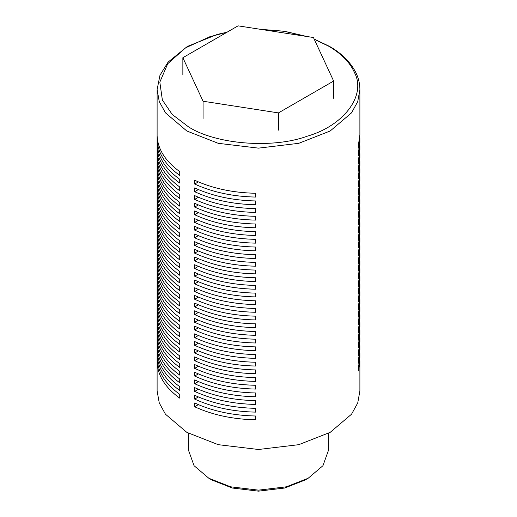 <?xml version="1.0" encoding="UTF-8"?>
<svg xmlns="http://www.w3.org/2000/svg" width="517" height="517" viewBox="0 0 517 517"><rect width="100%" height="100%" fill="white"/><g stroke="black" fill="none" stroke-linecap="round" stroke-linejoin="round"><path stroke-width="0.78" d="M226.782 32.351L209.967 36.681L185.59 47.842L167.715 63.74L159.824 82.138L162.37 100.04L172.258 114.496L188.524 126.872C215.822 144.424 272.556 148.922 307.033 136.262C343.663 125.818 366.456 95.483 354.63 72.903C350.158 62.583 341.433 53.639 328.476 46.078L314.258 39.273M306.051 36.371L284.285 31.311L260.704 29.353M358.52 370.87L358.52 367.076L359.89 357.499L359.89 353.609L358.52 363.192L358.52 359.399L359.89 349.815L359.89 345.931L358.52 355.509L358.52 351.715L359.89 342.138L359.89 338.247L358.52 347.831L358.52 344.038L359.89 334.454L359.89 330.57L358.52 340.147L358.52 336.354L359.89 326.776L359.89 322.886L358.52 332.47L358.52 328.676L359.89 319.092L359.89 315.208L358.52 324.786L358.52 320.992L359.89 311.415L359.89 307.531L358.52 317.108L358.52 313.315L359.89 303.731L359.89 299.847L358.52 309.425L358.52 305.631L359.89 296.054L359.89 292.17L358.52 301.747L358.52 297.954L359.89 288.376L359.89 284.486L358.52 294.063L358.52 290.27L359.89 280.692L359.89 276.808L358.52 286.386L358.52 282.592L359.89 273.015L359.89 269.124L358.52 278.702L358.52 274.908L359.89 265.331L359.89 261.447L358.52 271.024L358.52 267.231L359.89 257.653L359.89 253.763L358.52 263.347L358.52 259.547L359.89 249.97L359.89 246.086L358.52 255.663L358.52 251.869L359.89 242.292L359.89 238.402L358.52 247.986L358.52 244.186L359.89 234.608L359.89 230.724L358.52 240.302L358.52 236.508L359.89 226.931L359.89 223.04L358.52 232.624L358.52 228.831L359.89 219.247L359.89 215.363L358.52 224.94L358.52 221.147L359.89 211.569L359.89 207.679L358.52 217.263L358.52 213.469L359.89 203.885L359.89 200.001L358.52 209.579L358.52 205.785L359.89 196.208L359.89 192.324L358.52 201.901L358.52 198.108L359.89 188.524L359.89 184.64L358.52 194.218L358.52 190.424L359.89 180.847L359.89 176.963L358.52 186.54L358.52 182.747L359.89 173.163L359.89 169.279L358.52 178.856L358.52 175.063L359.89 165.485L359.89 161.601L358.52 171.179L358.52 167.385L359.89 157.808L359.89 153.917L358.52 163.495L358.52 159.701L359.89 150.124L359.89 146.24L358.52 155.817L358.52 152.024L359.89 142.446L359.89 138.556L358.52 148.14L358.52 144.34L359.89 134.763L359.89 89.596L357.738 101.59L351.547 112.842L330.189 130.988L298.768 143.319L258.5 148.133L218.232 143.319L186.811 130.988L165.453 112.842L159.262 101.59L157.11 89.596L157.11 390.955L159.262 402.95L165.453 414.201L186.811 432.348L218.232 444.678L258.5 449.493L298.768 444.678L330.189 432.348L351.547 414.201L357.738 402.95L359.89 390.955L359.89 361.293L358.52 370.87M157.149 362.895L157.149 359.095C157.989 372.279 165.518 384.028 179.729 394.348L179.729 398.148C165.518 387.821 157.989 376.072 157.149 362.895L157.511 362.682M157.149 355.211L157.149 351.418C157.989 364.595 165.518 376.35 179.729 386.671L179.729 390.464C165.518 380.144 157.989 368.388 157.149 355.211L157.511 355.005M157.149 347.534L157.149 343.74C157.989 356.917 165.518 368.666 179.729 378.993L179.729 382.787C165.518 372.46 157.989 360.711 157.149 347.534L157.511 347.321M157.149 339.85L157.149 336.056C157.989 349.233 165.518 360.989 179.729 371.309L179.729 375.103C165.518 364.782 157.989 353.027 157.149 339.85L157.511 339.643M157.149 332.173L157.149 328.379C157.989 341.556 165.518 353.305 179.729 363.632L179.729 367.425C165.518 357.098 157.989 345.35 157.149 332.173L157.511 331.959M157.149 324.489L157.149 320.695C157.989 333.872 165.518 345.627 179.729 355.948L179.729 359.742C165.518 349.421 157.989 337.666 157.149 324.489L157.511 324.282M157.149 316.811L157.149 313.018C157.989 326.195 165.518 337.944 179.729 348.271L179.729 352.064C165.518 341.737 157.989 329.988 157.149 316.811L157.511 316.604M157.149 309.127L157.149 305.334C157.989 318.511 165.518 330.266 179.729 340.587L179.729 344.38C165.518 334.06 157.989 322.311 157.149 309.127L157.511 308.92M157.149 301.45L157.149 297.656C157.989 310.833 165.518 322.582 179.729 332.909L179.729 336.703C165.518 326.376 157.989 314.627 157.149 301.45L157.511 301.243M157.149 293.766L157.149 289.972C157.989 303.149 165.518 314.905 179.729 325.225L179.729 329.019C165.518 318.698 157.989 306.949 157.149 293.766L157.511 293.559M157.149 286.088L157.149 282.295C157.989 295.472 165.518 307.221 179.729 317.548L179.729 321.341C165.518 311.014 157.989 299.265 157.149 286.088L157.511 285.882M157.149 278.404L157.149 274.611C157.989 287.795 165.518 299.543 179.729 309.864L179.729 313.657C165.518 303.337 157.989 291.588 157.149 278.404L157.511 278.198M157.149 270.727L157.149 266.934C157.989 280.111 165.518 291.859 179.729 302.187L179.729 305.98C165.518 295.659 157.989 283.904 157.149 270.727L157.511 270.52M157.149 263.05L157.149 259.25C157.989 272.433 165.518 284.182 179.729 294.503L179.729 298.296C165.518 287.975 157.989 276.227 157.149 263.05L157.511 262.836M157.149 255.366L157.149 251.572C157.989 264.749 165.518 276.498 179.729 286.825L179.729 290.619C165.518 280.298 157.989 268.543 157.149 255.366L157.511 255.159M157.149 247.688L157.149 243.888C157.989 257.072 165.518 268.821 179.729 279.141L179.729 282.941C165.518 272.614 157.989 260.865 157.149 247.688L157.511 247.475M157.149 240.004L157.149 236.211C157.989 249.388 165.518 261.143 179.729 271.464L179.729 275.257C165.518 264.937 157.989 253.181 157.149 240.004L157.511 239.798M157.149 232.327L157.149 228.533C157.989 241.71 165.518 253.459 179.729 263.786L179.729 267.58C165.518 257.253 157.989 245.504 157.149 232.327L157.511 232.114M157.149 224.643L157.149 220.849C157.989 234.027 165.518 245.782 179.729 256.102L179.729 259.896C165.518 249.575 157.989 237.82 157.149 224.643L157.511 224.436M157.149 216.966L157.149 213.172C157.989 226.349 165.518 238.098 179.729 248.425L179.729 252.218C165.518 241.891 157.989 230.143 157.149 216.966L157.511 216.752M157.149 209.282L157.149 205.488C157.989 218.665 165.518 230.42 179.729 240.741L179.729 244.535C165.518 234.214 157.989 222.459 157.149 209.282L157.511 209.075M157.149 201.604L157.149 197.811C157.989 210.988 165.518 222.737 179.729 233.064L179.729 236.857C165.518 226.53 157.989 214.781 157.149 201.604L157.511 201.397M157.149 193.92L157.149 190.127C157.989 203.304 165.518 215.059 179.729 225.38L179.729 229.173C165.518 218.853 157.989 207.104 157.149 193.92L157.511 193.713M157.149 186.243L157.149 182.449C157.989 195.626 165.518 207.375 179.729 217.702L179.729 221.496C165.518 211.169 157.989 199.42 157.149 186.243L157.511 186.036M157.149 178.559L157.149 174.765C157.989 187.942 165.518 199.698 179.729 210.018L179.729 213.812C165.518 203.491 157.989 191.742 157.149 178.559L157.511 178.352M157.149 170.881L157.149 167.088C157.989 180.265 165.518 192.014 179.729 202.341L179.729 206.134C165.518 195.807 157.989 184.058 157.149 170.881L157.511 170.675M157.149 163.198L157.149 159.404C157.989 172.588 165.518 184.336 179.729 194.657L179.729 198.45C165.518 188.13 157.989 176.381 157.149 163.198L157.511 162.991M157.149 155.52L157.149 151.727C157.989 164.904 165.518 176.652 179.729 186.98L179.729 190.773C165.518 180.452 157.989 168.697 157.149 155.52L157.511 155.313M157.149 147.836L157.149 144.043C157.989 157.226 165.518 168.975 179.729 179.296L179.729 183.089C165.518 172.768 157.989 161.02 157.149 147.836L157.511 147.629M157.149 140.159L157.149 136.365C157.989 149.542 165.518 161.291 179.729 171.618L179.729 175.412C165.518 165.091 157.989 153.336 157.149 140.159L157.511 139.952M194.663 402.976C212.545 411.183 232.902 415.526 255.728 416.011L255.728 419.804C232.902 419.319 212.545 414.977 194.663 406.769L194.663 402.976M359.832 359.393L359.89 361.293M198.373 404.63L194.663 406.769M194.663 395.292C212.545 403.499 232.902 407.842 255.728 408.333L255.728 412.127C232.902 411.642 212.545 407.293 194.663 399.085L194.663 395.292M359.832 351.715L359.89 353.609M198.373 396.946L194.663 399.085M194.663 387.614C212.545 395.822 232.902 400.164 255.728 400.649L255.728 404.443C232.902 403.958 212.545 399.615 194.663 391.408L194.663 387.614M359.832 344.031L359.89 345.931M198.373 389.269L194.663 391.408M194.663 379.93C212.545 388.138 232.902 392.487 255.728 392.972L255.728 396.765C232.902 396.281 212.545 391.931 194.663 383.73L194.663 379.93M359.832 336.354L359.89 338.247M198.373 381.585L194.663 383.73M194.663 372.253C212.545 380.46 232.902 384.803 255.728 385.288L255.728 389.081C232.902 388.597 212.545 384.254 194.663 376.046L194.663 372.253M359.832 328.67L359.89 330.57M198.373 373.907L194.663 376.046M194.663 364.569C212.545 372.776 232.902 377.126 255.728 377.61L255.728 381.404C232.902 380.919 212.545 376.57 194.663 368.369L194.663 364.569M359.832 320.992L359.89 322.886M198.373 366.223L194.663 368.369M194.663 356.892C212.545 365.099 232.902 369.442 255.728 369.926L255.728 373.72C232.902 373.235 212.545 368.892 194.663 360.685L194.663 356.892M359.832 313.308L359.89 315.208M198.373 358.546L194.663 360.685M194.663 353.008L194.663 349.214C212.545 357.415 232.902 361.764 255.728 362.249L255.728 366.042C232.902 365.558 212.545 361.209 194.663 353.008L198.373 350.862M359.832 305.631L359.89 307.531M194.663 345.324L194.663 341.53C212.545 349.738 232.902 354.08 255.728 354.565L255.728 358.359C232.902 357.874 212.545 353.531 194.663 345.324L198.373 343.185M359.832 297.954L359.89 299.847M194.663 337.646L194.663 333.853C212.545 342.054 232.902 346.403 255.728 346.888L255.728 350.681C232.902 350.196 212.545 345.847 194.663 337.646L198.373 335.507M359.832 290.27L359.89 292.17M194.663 329.962L194.663 326.169C212.545 334.376 232.902 338.719 255.728 339.204L255.728 342.997C232.902 342.512 212.545 338.17 194.663 329.962L198.373 327.823M359.832 282.592L359.89 284.486M194.663 322.285L194.663 318.491C212.545 326.692 232.902 331.042 255.728 331.526L255.728 335.32C232.902 334.835 212.545 330.492 194.663 322.285L198.373 320.146M359.832 274.908L359.89 276.808M194.663 314.601L194.663 310.807C212.545 319.015 232.902 323.358 255.728 323.842L255.728 327.642C232.902 327.151 212.545 322.808 194.663 314.601L198.373 312.462M359.832 267.231L359.89 269.124M194.663 306.924L194.663 303.13C212.545 311.331 232.902 315.68 255.728 316.165L255.728 319.958C232.902 319.474 212.545 315.131 194.663 306.924L198.373 304.784M359.832 259.547L359.89 261.447M194.663 299.24L194.663 295.446C212.545 303.653 232.902 307.996 255.728 308.481L255.728 312.281C232.902 311.796 212.545 307.447 194.663 299.24L198.373 297.101M359.832 251.869L359.89 253.763M194.663 291.562L194.663 287.769C212.545 295.976 232.902 300.319 255.728 300.804L255.728 304.597C232.902 304.112 212.545 299.77 194.663 291.562L198.373 289.423M359.832 244.186L359.89 246.086M194.663 283.878L194.663 280.085C212.545 288.292 232.902 292.635 255.728 293.126L255.728 296.92C232.902 296.435 212.545 292.086 194.663 283.878L198.373 281.739M359.832 236.508L359.89 238.402M194.663 276.201L194.663 272.407C212.545 280.615 232.902 284.957 255.728 285.442L255.728 289.236C232.902 288.751 212.545 284.408 194.663 276.201L198.373 274.062M359.832 228.824L359.89 230.724M194.663 268.517L194.663 264.723C212.545 272.931 232.902 277.28 255.728 277.765L255.728 281.558C232.902 281.074 212.545 276.724 194.663 268.517L198.373 266.378M359.832 221.147L359.89 223.04M194.663 260.839L194.663 257.046C212.545 265.253 232.902 269.596 255.728 270.081L255.728 273.874C232.902 273.39 212.545 269.047 194.663 260.839L198.373 258.7M359.832 213.463L359.89 215.363M194.663 253.162L194.663 249.362C212.545 257.569 232.902 261.919 255.728 262.403L255.728 266.197C232.902 265.712 212.545 261.363 194.663 253.162L198.373 251.016M359.832 205.785L359.89 207.679M194.663 245.478L194.663 241.685C212.545 249.892 232.902 254.235 255.728 254.719L255.728 258.513C232.902 258.028 212.545 253.685 194.663 245.478L198.373 243.339M359.832 198.101L359.89 200.001M194.663 237.801L194.663 234.001C212.545 242.208 232.902 246.557 255.728 247.042L255.728 250.835C232.902 250.351 212.545 246.002 194.663 237.801L198.373 235.655M359.832 190.424L359.89 192.324M194.663 230.117L194.663 226.323C212.545 234.531 232.902 238.873 255.728 239.358L255.728 243.152C232.902 242.667 212.545 238.324 194.663 230.117L198.373 227.978M359.832 182.747L359.89 184.64M194.663 222.439L194.663 218.646C212.545 226.847 232.902 231.196 255.728 231.681L255.728 235.474C232.902 234.989 212.545 230.64 194.663 222.439L198.373 220.294M359.832 175.063L359.89 176.963M194.663 214.755L194.663 210.962C212.545 219.169 232.902 223.512 255.728 223.997L255.728 227.79C232.902 227.306 212.545 222.963 194.663 214.755L198.373 212.616M359.832 167.385L359.89 169.279M194.663 207.078L194.663 203.284C212.545 211.485 232.902 215.835 255.728 216.319L255.728 220.113C232.902 219.628 212.545 215.279 194.663 207.078L198.373 204.939M359.832 159.701L359.89 161.601M194.663 199.394L194.663 195.6C212.545 203.808 232.902 208.151 255.728 208.635L255.728 212.429C232.902 211.944 212.545 207.601 194.663 199.394L198.373 197.255M359.832 152.024L359.89 153.917M194.663 191.717L194.663 187.923C212.545 196.124 232.902 200.473 255.728 200.958L255.728 204.751C232.902 204.267 212.545 199.924 194.663 191.717L198.373 189.577M359.832 144.34L359.89 146.24M308.158 478.264L305.172 479.989L284.718 488.016L258.5 491.15L232.282 488.016L211.828 479.989L208.842 478.264L230.608 486.807L258.5 490.142L286.392 486.807L308.158 478.264L322.951 465.694L328.728 449.596L328.728 433.175M194.663 184.033L194.663 180.239C212.545 188.447 232.902 192.789 255.728 193.274L255.728 197.074C232.902 196.583 212.545 192.24 194.663 184.033L198.373 181.894M359.832 136.662L359.89 138.556M188.272 433.175L188.272 449.596L194.049 465.694L208.842 478.264L211.828 479.989M333.639 81.04L278.45 112.9L203.065 101.235L182.863 57.71L238.053 25.85L313.438 37.515L333.639 81.04L333.639 98.282M278.45 112.9L278.45 130.148M203.065 101.235L203.065 118.483M182.863 57.71L182.863 74.959M359.89 89.596C359.864 83.567 358.436 77.744 355.618 72.121C350.099 61.704 341.336 53.089 329.316 46.271L314.162 39.072M306.833 36.487L284.453 31.259L260.245 29.282M227.015 32.222L217.424 34.387L187.393 46.44L168.115 62.079L159.979 75.23L157.11 89.596"/></g></svg>
